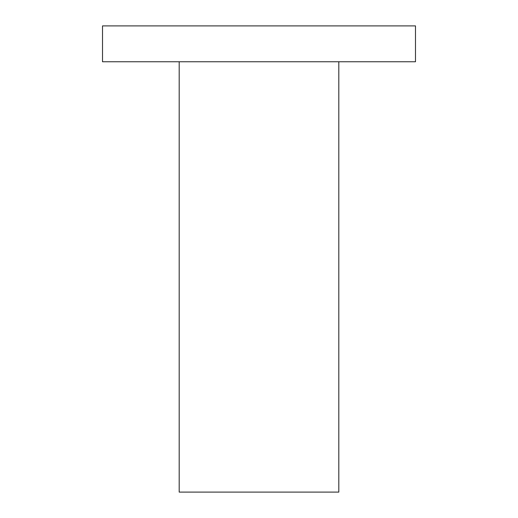 <?xml version="1.0" encoding="UTF-8"?>
<svg xmlns="http://www.w3.org/2000/svg" width="518" height="518" viewBox="0 0 518 518"><rect width="100%" height="100%" fill="white"/><g stroke="black" fill="none" stroke-linecap="round" stroke-linejoin="round"><path stroke-width="0.78" d="M334.026 61.759L415.488 61.759L415.488 25.9L102.512 25.9L102.512 61.759L334.026 61.759M179.189 61.759L179.189 492.1L338.811 492.1L338.811 61.759"/></g></svg>
